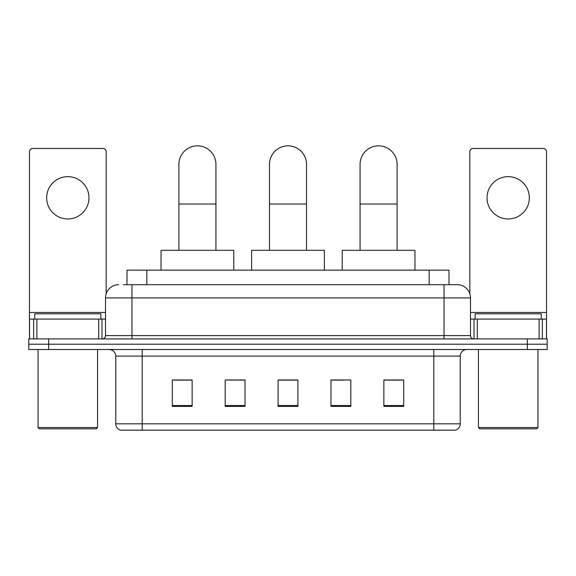 <?xml version="1.0" encoding="UTF-8"?>
<svg xmlns="http://www.w3.org/2000/svg" width="576" height="576" viewBox="0 0 576 576"><rect width="100%" height="100%" fill="white"/><g stroke="black" fill="none" stroke-linecap="round" stroke-linejoin="round"><path stroke-width="0.86" d="M232.272 380.11L225.187 379.973L225.187 406.426L245.023 406.426L245.023 379.973L225.187 379.973L245.023 380.11M127.001 284.695L127.001 270.144L448.999 270.144L448.999 284.695M123.66 284.695L452.642 284.695M123.358 284.695L131.954 284.695L131.954 297.922L105.502 297.922L105.502 335.606A3.305 3.305 0 0 1 102.197 338.911M118.728 284.695A13.226 13.226 0 0 0 105.502 297.922M457.272 284.695A13.226 13.226 0 0 1 470.498 297.922L444.046 297.922L444.046 284.695L457.07 284.695M470.498 297.922L470.498 335.606C470.693 337.615 471.794 338.717 473.803 338.911M48.636 338.911L28.8 338.911L28.8 344.203L48.636 344.203L28.8 344.203L28.8 349.495L48.636 349.495L48.636 344.203L527.364 344.203L48.636 344.203L48.636 338.911L527.364 338.911L527.364 344.203L547.2 344.203L527.364 344.203L527.364 349.495L48.636 349.495M527.364 349.495L547.2 349.495L547.2 338.911L527.364 338.911M460.246 423.814C460.066 426.982 458.482 429.098 455.486 430.164L433.8 430.164L433.8 423.814L460.246 423.814L460.246 356.105A6.61 6.61 0 0 1 466.862 349.495M433.8 430.164L120.514 430.164A6.61 6.61 0 0 1 115.754 423.814L115.754 356.105C115.358 352.087 113.155 349.884 109.138 349.495M403.711 406.426L403.711 379.973L383.875 379.973L383.875 406.426L403.711 406.426M350.813 406.426L350.813 379.973L330.977 379.973L330.977 406.426L350.813 406.426M192.125 406.426L192.125 379.973L172.289 379.973L172.289 406.426L192.125 406.426M297.922 406.426L297.922 379.973L278.078 379.973L278.078 406.426L297.922 406.426M115.754 423.814L142.2 423.814L142.2 430.164L133.258 430.164M421.906 430.164L154.094 430.164M383.875 380.11L402.394 380.11M173.606 380.11L192.125 380.11M330.977 380.11L343.728 380.11M297.922 380.11L278.078 380.11M67.81 176.652A21.161 21.161 0 0 0 46.656 197.806A21.161 21.161 0 0 0 67.81 218.966A21.161 21.161 0 0 0 88.97 197.806A21.161 21.161 0 0 0 67.81 176.652M98.726 338.911L98.726 319.075L36.9 319.075L36.9 338.911M106.164 293.789L106.164 151.79A3.305 3.305 0 0 0 102.859 148.478L32.767 148.478A3.305 3.305 0 0 0 29.462 151.79L29.462 319.075L36.9 319.075M98.726 319.075L105.502 319.075M29.462 338.911L29.462 319.075M96.242 428.839L39.377 428.839L38.059 427.522L97.567 427.522L96.242 428.839M38.059 349.495L38.059 427.522M97.567 349.495L97.567 427.522M100.872 319.075L100.872 313.79L34.754 313.79L34.754 319.075M269.489 250.308L269.489 164.354A18.511 18.511 0 0 1 288 145.836A18.511 18.511 0 0 1 306.511 164.354A18.511 18.511 0 0 0 288 145.836M306.511 250.308L306.511 164.354M324.367 270.144L324.367 250.308L251.633 250.308L251.633 270.144M178.898 250.308L178.898 164.354A18.511 18.511 0 0 1 197.41 145.836A18.511 18.511 0 0 1 215.928 164.354A18.511 18.511 0 0 0 197.41 145.836M215.928 250.308L215.928 164.354M233.777 270.144L233.777 250.308L161.042 250.308L161.042 270.144M360.072 250.308L360.072 164.354A18.511 18.511 0 0 1 378.59 145.836A18.511 18.511 0 0 1 397.102 164.354A18.511 18.511 0 0 0 378.59 145.836M397.102 250.308L397.102 164.354M414.958 270.144L414.958 250.308L342.223 250.308L342.223 270.144M508.19 176.652A21.161 21.161 0 0 0 487.03 197.806A21.161 21.161 0 0 0 508.19 218.966A21.161 21.161 0 0 0 529.344 197.806A21.161 21.161 0 0 0 508.19 176.652M539.1 338.911L539.1 319.075L477.274 319.075L477.274 338.911M546.538 338.911L546.538 319.075L546.538 338.911M539.1 319.075L546.538 319.075L546.538 151.79A3.305 3.305 0 0 0 543.233 148.478L473.141 148.478A3.305 3.305 0 0 0 469.836 151.79L469.836 293.789M470.498 319.075L477.274 319.075M536.623 428.839L479.758 428.839L478.433 427.522L537.941 427.522L536.623 428.839M478.433 349.495L478.433 427.522M537.941 349.495L537.941 427.522M541.246 319.075L541.246 313.79L475.128 313.79L475.128 319.075M146.837 284.695L146.837 270.144M429.163 284.695L429.163 270.144M131.954 338.911L131.954 335.606L470.498 335.606M105.502 335.606L131.954 335.606L131.954 297.922L444.046 297.922L444.046 338.911M433.8 349.495L433.8 356.105L115.754 356.105M460.246 356.105L433.8 356.105L433.8 423.814L142.2 423.814L142.2 349.495M297.922 405.504L278.078 405.504M245.023 405.504L225.187 405.504M192.125 405.504L172.289 405.504M350.813 405.504L330.977 405.504M403.711 405.504L383.875 405.504M105.502 312.466L29.462 312.466M101.981 319.075L101.981 338.911M29.513 319.075L29.513 338.911M33.646 338.911L33.646 319.075M269.489 204.026L306.511 204.026M178.898 204.026L215.928 204.026M360.072 204.026L397.102 204.026M546.538 312.466L470.498 312.466M546.487 338.911L546.487 319.075M542.354 319.075L542.354 338.911M474.019 338.911L474.019 319.075"/></g></svg>
